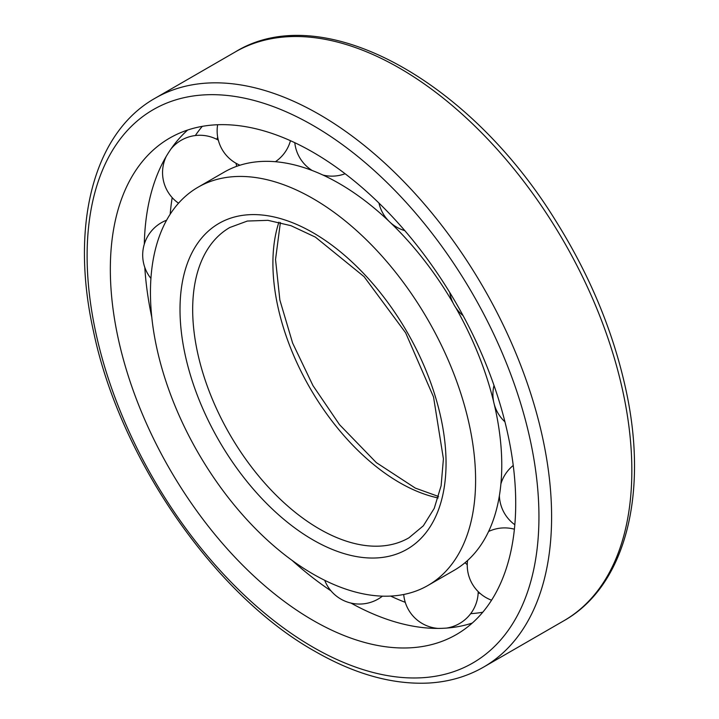<?xml version="1.0" encoding="UTF-8"?>
<svg xmlns="http://www.w3.org/2000/svg" width="719" height="719" viewBox="0 0 719 719"><rect width="100%" height="100%" fill="white"/><g stroke="black" fill="none" stroke-linecap="round" stroke-linejoin="round"><path stroke-width="1.08" d="M478.162 593.067A286.647 165.496 -120 0 0 479.995 593.31M217.695 137.203A286.647 165.496 -120 0 0 216.796 139.324M390.651 596.078A286.647 165.496 -120 0 0 405.264 602.342M470.675 613.675A286.647 165.496 -120 0 0 482.773 612.229M202.264 126.364A286.647 165.496 -120 0 0 195.334 135.549M172.192 197.635A286.647 165.496 -120 0 0 170.178 214.217M350.989 603.079A286.647 165.496 -120 0 0 424.713 627.777A286.647 165.496 -120 0 0 472.302 623.031M187.668 130.031A286.647 165.496 -120 0 0 159.762 168.866A286.647 165.496 -120 0 0 144.303 244.163M144.807 267.441A286.647 165.496 -120 0 0 151.799 317.358M292.139 560.434A286.647 165.496 -120 0 0 330.992 590.856M313.026 620.371A286.647 165.496 -120 0 0 456.349 634.562A286.647 165.496 -120 0 0 456.349 303.571A286.647 165.496 -120 0 0 169.702 138.075A286.647 165.496 -120 0 0 125.762 367.769A286.647 165.496 -120 0 0 313.026 620.371M150.451 292.462A229.918 132.745 -120 0 0 250.814 523.836A229.918 132.745 -120 0 0 427.985 585.437A229.918 132.745 -120 0 0 427.985 319.946A229.918 132.745 -120 0 0 198.067 187.21A229.918 132.745 -120 0 0 150.451 292.462M427.985 585.437L454.156 570.32A229.918 132.745 -120 0 0 497.539 420.094A229.918 132.745 -120 0 0 494.151 403.88M493.773 402.298A229.918 132.745 -120 0 0 455.792 307.696M452.979 302.816A229.918 132.745 -120 0 0 390.21 222.423M388.979 221.245A229.918 132.745 -120 0 0 376.037 209.642A229.918 132.745 -120 0 0 224.238 172.102L198.067 187.21M313.026 647.19A319.497 184.459 -120 0 0 508.675 368.847A319.497 184.459 -120 0 0 117.377 142.928A319.497 184.459 -120 0 0 313.026 647.19M483.581 667.106A328.448 189.627 -120 0 0 483.581 287.852A328.448 189.627 -120 0 0 155.133 98.215C92.949 133.222 69.986 226.287 93.443 331.108C119.633 457.841 214.181 594.865 314.877 651.288C354.656 674.17 392.547 684.758 428.542 683.05C448.719 681.909 467.062 676.597 483.581 667.106L563.813 620.794A328.448 189.627 -120 0 0 563.813 241.53A328.448 189.627 -120 0 0 235.365 51.894L155.133 98.215M278.918 222.162A179.157 103.437 -120 0 0 272.905 263.208A179.157 103.437 -120 0 0 438.132 497.943M192.674 309.521A179.157 103.437 -120 0 0 270.883 489.819A179.157 103.437 -120 0 0 408.931 537.812L423.32 525.832L434.24 508.36L441.115 485.747L443.416 458.857L433.53 396.951L405.651 332.834L364.066 276.635L315.398 237.126L290.961 225.676L267.944 220.329L247.345 221.048L229.783 227.51A179.157 103.437 -120 0 0 192.674 309.521M180.011 309.521A188.108 108.605 -120 0 0 379.533 557.737A188.108 108.605 -120 0 0 379.533 291.698A188.108 108.605 -120 0 0 180.011 309.521M563.813 620.794C626.006 585.787 648.969 492.722 625.503 387.892C612.813 330.614 589.643 275.053 555.985 221.209C469.21 79.674 322.103 -1.492 235.365 51.894M438.572 496.496L415.312 488.093L376.307 462.605L339.53 424.677L312.99 385.645L292.633 343.107L279.871 300.039L275.53 259.55L280.383 222.504M324.709 580.305A37.325 37.325 0 0 0 382.445 596.15M403.71 594.487A37.325 37.325 0 0 0 438.177 628.415M446.463 628.091A37.325 37.325 0 0 0 478.207 591.638M467.26 564.774A37.325 37.325 0 0 0 465.031 562.725M514.4 529.211A37.325 37.325 0 0 0 488.596 531.494M467.548 560.532A37.325 37.325 0 0 0 491.562 600.203M513.24 465.454A37.325 37.325 0 0 0 500.909 483.896M499.39 495.697A37.325 37.325 0 0 0 514.822 524.735M494.007 385.438A37.325 37.325 0 0 0 504.936 421.819M449.77 292.507A37.325 37.325 0 0 0 463.108 315.659M378.949 203.055A37.325 37.325 0 0 0 404.815 230.637M294.79 142.695A37.325 37.325 0 0 0 312.172 170.493M322.975 175.059A37.325 37.325 0 0 0 345.093 173.737M217.641 124.738A37.325 37.325 0 0 0 239.975 165.217M275.422 161.712A37.325 37.325 0 0 0 290.458 140.699M218.324 140.151A37.325 37.325 0 0 0 171.041 148.887M166.305 156.284A37.325 37.325 0 0 0 178.528 203.207M236.668 166.332A37.325 37.325 0 0 0 236.012 163.267M166.601 220.203A37.325 37.325 0 0 0 150.927 278.424"/></g></svg>
